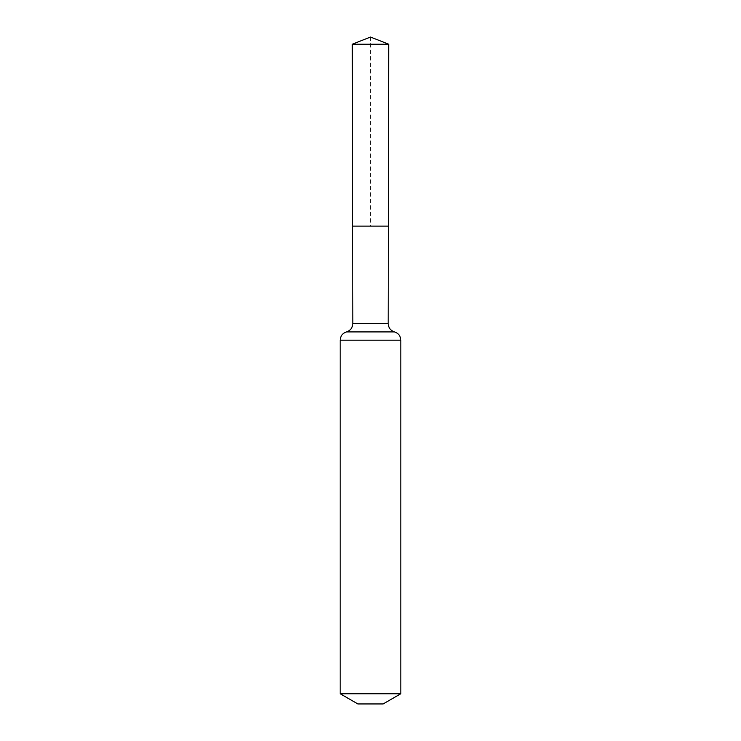 <?xml version="1.0" encoding="UTF-8"?>
<svg xmlns="http://www.w3.org/2000/svg" width="741" height="741" viewBox="0 0 741 741"><rect width="100%" height="100%" fill="white"/><g stroke="black" fill="none" stroke-linecap="round" stroke-linejoin="round"><path stroke-width="0.56" stroke-dasharray="3.71 2.78" d="M352.642 226.107L388.358 226.107L352.642 226.107M383.134 703.95L357.866 703.95M400.816 693.743L340.184 693.743M352.308 44.201L388.692 44.201M370.5 37.05L370.5 226.107M388.182 323.604L352.818 323.604M400.816 340.184L340.184 340.184M394.499 331.903L346.501 331.903"/><path stroke-width="1.11" d="M388.182 323.604L388.358 226.107L352.642 226.107L352.308 44.201L388.692 44.201L388.358 226.107L352.642 226.107L352.818 323.604L388.182 323.604C388.432 327.791 390.535 330.551 394.499 331.903C398.463 333.246 400.566 336.016 400.816 340.184L400.816 693.743L383.134 703.95L357.866 703.95L340.184 693.743L400.816 693.743M370.5 226.107L388.358 226.107L388.692 44.201L370.5 37.05L352.308 44.201M340.184 693.743L340.184 340.184L400.816 340.184M340.184 340.184C340.434 336.016 342.537 333.246 346.501 331.903L394.499 331.903M346.501 331.903C350.465 330.551 352.568 327.791 352.818 323.604M370.5 37.05L388.692 44.201"/></g></svg>
